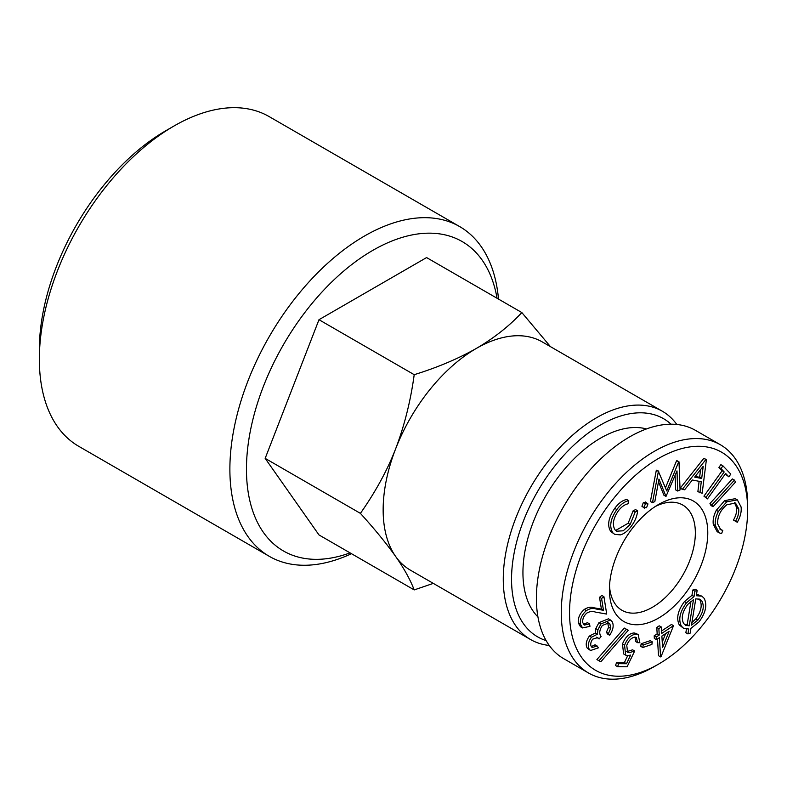 <?xml version="1.0" encoding="UTF-8"?>
<svg xmlns="http://www.w3.org/2000/svg" width="787" height="787" viewBox="0 0 787 787"><rect width="100%" height="100%" fill="white"/><g stroke="black" fill="none" stroke-linecap="round" stroke-linejoin="round"><path stroke-width="1.18" d="M360.407 513.37C375.566 491.796 387.302 470.282 395.635 448.836C404.459 425.58 410.647 400.858 414.208 374.681L318.981 319.709L265.17 458.388L318.981 534.934L414.208 589.916C410.145 579.448 403.957 568.293 395.635 556.448C386.486 543.571 374.74 529.208 360.407 513.37L265.17 458.388M433.303 583.383L414.208 589.916M677.666 491.029L677.007 470.911L665.999 496.42L658.975 479.086L654.833 501.585L652.482 502.667L658.394 471.374L666.746 490.95L678.61 462.038L676.938 460.651L679.004 461.851L680.076 489.917L677.666 491.029L675.59 489.839L675.128 475.476M697.892 620.048C703.214 612.729 704.552 606.423 701.915 601.111L700.076 599.301L695.787 598.848L691.478 625.153L697.892 620.048L695.826 618.857C701.138 611.538 702.486 605.223 699.85 599.92L698.974 598.848M701.915 601.111L699.85 599.92M617.598 666.687L618.661 663.667L626.491 663.736L630.623 655.069L627.819 655.66L625.685 655.138L624.553 645.242C627.328 638.316 631.184 634.617 636.122 634.145L638.188 634.647L639.851 642.704L637.598 642.684L636.309 637.46L634.952 637.106C631.4 637.696 628.675 640.451 626.757 645.389L627.593 652.246L629.374 652.669L627.308 651.479L632.61 649.816L634.676 651.006L627.111 666.776L617.598 666.687L615.532 665.497L616.595 662.467L624.416 662.536L627.701 655.65M629.374 652.669L634.676 651.006M609.64 635.266L608.479 633.486L610.643 628.419L609.955 624.101L608.745 622.901L602.34 625.468C599.369 630.053 598.956 633.742 601.091 636.565L599.104 638.975L597.707 637.608L592.68 639.152C590.634 642.153 590.201 644.681 591.391 646.717L592.198 647.514L597.146 645.989L598.366 647.849L590.535 650.515L589.276 649.285C587.466 645.989 588.194 641.976 591.45 637.244L597.441 634.194L597.894 629.777L600.983 623.894L610.505 620.018L612.089 621.563C614.067 625.212 613.25 629.787 609.64 635.266L607.564 634.066L606.403 632.286L608.577 627.229L607.633 622.547M608.479 633.486L606.403 632.286M737.281 522.263L735.55 521.25C738.078 516.803 739.111 512.622 738.678 508.717L735.501 503.031L726.804 504.782C720.331 510.173 717.301 516.606 717.705 524.063L720.813 529.749L722.81 530.458L721.59 533.606L719.2 532.838L715.363 525.578C714.773 521.269 715.777 516.577 718.364 511.501L726.696 501.831L724.63 500.64L735.284 498.683L737.36 499.883L741.079 506.936C741.659 511.707 740.4 516.813 737.281 522.263L733.474 520.059C736.002 515.603 737.045 511.422 736.602 507.517L734.438 502.588M726.696 501.831L737.36 499.883M583.324 624.268L587.496 622.694L589.561 623.894L589.955 626.344L582.567 627.937L580.383 624.14C579.921 619.103 581.918 614.598 586.374 610.623C589.925 608.43 593.113 607.879 595.946 608.971L603.481 610.309L601.416 609.118L599.517 597.284L601.858 595.474L603.924 596.674L606.718 614.086L595.129 612.02C592.68 611.007 589.906 611.361 586.817 613.083C583.777 615.867 582.4 619.005 582.705 622.507L584.21 625.114L589.561 623.894M728.841 476.824L725.653 473.479L707.474 498.889L706.018 497.364L724.197 471.954L720.99 468.599L722.948 465.865L730.798 474.089L728.841 476.824L725.26 474.03M706.018 497.364L703.942 496.164L722.122 470.754L718.924 467.399L720.882 464.664L722.948 465.865M724.197 471.954L722.122 470.754M699.948 492.839L701.266 481.752L692.383 479.991L684.621 489.799L682.319 489.347L705.89 459.5L703.824 458.309L706.401 459.598L702.161 493.282L697.882 491.649L699.102 481.319M695.187 476.42L699.623 477.296L700.578 469.613M701.689 478.496L703.204 466.288L694.655 477.099L701.689 478.496L699.623 477.296M641.936 506.267L644.543 508.225L644.012 507.458L645.458 503.69L647.986 503.936L646.54 507.704L644.012 507.458L641.936 506.267L643.392 502.49L645.911 502.736M645.37 501.949L647.986 503.936M738.678 508.717L736.602 507.517M715.363 525.578L713.297 524.378C712.697 520.069 713.701 515.377 716.298 510.31L724.63 500.64M718.364 511.501L716.298 510.31M597.146 645.989L595.07 644.799L591.322 646.609M599.104 638.975L596.595 637.204M707.474 498.889L703.942 496.164M658.591 618.061A69.561 40.167 -60 0 1 609.404 589.66A69.561 40.167 -60 0 1 658.591 504.467A69.561 40.167 -60 0 1 707.779 532.868A69.561 40.167 -60 0 1 658.591 618.061M655.384 506.444A60.776 35.09 -60 0 1 682.772 505.047A60.776 35.09 -60 0 1 695.354 532.868A60.776 35.09 -60 0 1 652.384 607.298A60.776 35.09 -60 0 1 621.996 610.309A60.776 35.09 -60 0 1 609.512 585.892M654.45 666.491A131.803 76.093 -60 0 1 588.548 673.013A131.803 76.093 -60 0 1 588.548 520.827A131.803 76.093 -60 0 1 720.351 444.734A131.803 76.093 -60 0 1 747.65 505.067L747.65 509.848A125.94 72.709 -60 0 1 658.591 664.1L654.45 666.491L658.591 664.1A125.94 72.709 -60 0 1 569.542 612.679A125.94 72.709 -60 0 1 658.591 458.428A125.94 72.709 -60 0 1 747.65 509.848M691.95 595.346L692.806 590.014L695.098 589.188L697.164 590.378L696.288 595.729L701.935 596.172L704.188 598.395C707.405 605.046 705.683 612.886 699.013 621.887L690.917 628.39L690.189 633.112L687.936 633.909L688.733 629L683.657 628.38L681.345 626.108C678.168 619.487 679.899 611.706 686.53 602.744L684.464 601.553L691.95 595.346L694.016 596.546L694.882 591.204L692.806 590.014M710.976 505.52L709.972 503.513L732.392 478.929L734.468 480.119L735.471 482.126L713.042 506.71L710.976 505.52M713.042 506.71L712.038 504.703L709.972 503.513M549.247 645.438A131.803 76.093 -60 0 1 530.566 639.536A131.803 76.093 -60 0 1 530.566 487.35A131.803 76.093 -60 0 1 662.359 411.247A131.803 76.093 -60 0 1 676.81 424.478M546.129 640.588A125.94 72.709 -60 0 1 537.629 491.422A125.94 72.709 -60 0 1 671.055 424.203M618.661 663.667L616.595 662.467M654.341 638.454L654.184 635.807L657.175 633.85L656.781 627.436L659.25 625.822L661.326 627.013L661.719 633.417L673.524 625.675L661.09 656.565L660.578 656.899L659.408 637.686L656.417 639.654L654.341 638.454M656.417 639.654L656.26 637.008L654.184 635.807M351.484 553.704A190.375 109.914 -60 0 1 269.321 556.35L78.779 446.337A190.375 109.914 -60 0 1 39.35 359.187A190.375 109.914 -60 0 1 173.966 126.028A190.375 109.914 -60 0 1 269.154 116.594L459.697 226.597A190.375 109.914 -60 0 1 498.496 299.08M269.321 556.35A190.375 109.914 -60 0 1 269.311 336.511A190.375 109.914 -60 0 1 459.697 226.597M641.149 643.766L650.219 640.657L652.285 641.858L651.882 644.415L642.812 647.524L640.736 646.324L641.149 643.766L643.215 644.966L652.285 641.858M591.45 637.244L589.384 636.053L595.375 632.994L595.818 628.577L598.907 622.694L608.43 618.818L610.505 620.018M597.441 634.194L595.375 632.994M686.53 602.744L694.016 596.546M694.882 591.204L697.164 590.378M689.245 625.822L693.495 599.674L687.759 604.436C682.349 611.735 680.962 618.051 683.598 623.402L685.516 625.291L689.245 625.822L687.179 624.622L690.976 601.268M712.038 504.703L734.468 480.119M652.482 502.667L650.406 501.476L656.328 470.183L658.798 471.187M610.643 628.419L608.577 627.229M609.955 624.101L607.889 622.901M414.208 374.681C437.375 367.519 458.083 358.764 476.342 348.425C494.069 338.026 509.228 326.074 521.83 312.557L550.438 346.624M521.83 312.557L426.593 257.575L318.981 319.709M590.535 650.515L587.21 648.094C585.4 644.799 586.118 640.785 589.384 636.053M589.276 649.285L587.21 648.094M631.39 526.1C628.046 530.753 624.396 533.684 620.441 534.885L614.765 534.353L610.82 531.599C606.993 525.578 608.312 517.836 614.755 508.363C618.464 503.296 622.448 500.335 626.688 499.479L628.764 500.68L627.967 503.837C624.504 504.575 621.258 506.985 618.218 511.068C613.024 518.849 612.02 525.155 615.188 529.995L616.614 531.195L623.225 530.792L630.21 524.437L628.134 523.247L633.102 510.842L635.552 509.592L637.627 510.793C637.136 516.085 635.06 521.191 631.39 526.1M580.383 624.14L578.307 622.95C577.845 617.903 579.842 613.398 584.298 609.433C587.85 607.239 591.047 606.688 593.87 607.78L601.416 609.118M603.481 610.309L601.583 598.484L603.924 596.674M614.765 534.353L610.82 531.599M637.598 642.684L635.522 641.484L635.168 637.126M684.513 624.534L687.179 624.622M624.327 628.075L628.252 630.259L600.835 661.769L598.966 660.765L626.403 629.266L624.327 628.075L596.9 659.565L598.966 660.765M626.403 629.266L628.252 630.259M656.26 637.008L659.25 635.04L657.175 633.85M659.25 635.04L658.857 628.636L656.781 627.436M658.394 471.374L656.328 470.183M681.345 626.108L679.279 624.917C676.102 618.297 677.823 610.505 684.464 601.553M687.936 633.909L685.861 632.709L686.431 629.207M722.81 530.458L719.859 529.041M537.944 616.949A109.836 63.413 -60 0 1 545.686 496.076A109.836 63.413 -60 0 1 646.491 428.935M615.65 530.477L628.134 523.247M530.566 639.536L410.44 570.182A131.803 76.093 -60 0 1 395.635 556.448A131.803 76.093 -60 0 1 395.635 448.836A131.803 76.093 -60 0 1 476.342 348.425A131.803 76.093 -60 0 1 542.243 341.902L662.359 411.247M661.877 636.063L662.575 647.553L669.147 631.292L661.877 636.063M662.241 642.064L665.674 633.574M601.583 598.484L599.517 597.284M612.896 532.799C609.069 526.778 610.378 519.027 616.821 509.553L614.755 508.363M616.821 509.553C620.54 504.487 624.514 501.535 628.764 500.68M630.21 524.437L635.168 512.042L637.627 510.793M586.374 610.623L584.298 609.433M39.35 359.187L39.35 349.625A178.659 103.156 -60 0 1 165.683 130.809L173.966 126.028M642.812 647.524L643.215 644.966M636.122 634.145L634.047 632.955L636.122 633.456L638.188 634.647M705.89 459.5L706.401 459.598M658.857 628.636L661.326 627.013M691.911 622.537L695.826 618.857M625.685 655.138L623.619 653.938L622.478 644.041C625.262 637.126 629.118 633.427 634.047 632.955M624.553 645.242L622.478 644.041M626.737 651.439L627.308 651.479M582.567 627.937L580.491 626.737L578.307 622.95M735.55 521.25L733.474 520.059M597.894 629.777L595.818 628.577M600.983 623.894L598.907 622.694M696.544 594.185L701.935 596.172M626.491 663.736L624.416 662.536M350.058 552.877A178.659 103.156 -60 0 1 246.97 455.722A178.659 103.156 -60 0 1 372.792 250.374A178.659 103.156 -60 0 1 497.059 298.253M645.458 503.69L643.392 502.49M665.477 487.802L676.535 460.838M665.999 496.42L663.923 495.23L658.483 481.782M682.319 489.347L680.253 488.147L703.824 458.309M661.562 630.967L671.459 624.475L673.524 625.675M660.578 656.899L658.512 655.699L657.489 638.946M683.657 628.38L679.279 624.917M718.216 532.12L717.124 531.638L713.297 524.378M720.99 468.599L718.924 467.399M635.168 512.042L633.102 510.842M588.548 673.013L563.699 658.67A131.803 76.093 -60 0 1 563.699 506.474A131.803 76.093 -60 0 1 695.501 430.381L720.351 444.734M595.946 608.971L593.87 607.78M717.124 531.638L719.2 532.838"/></g></svg>
